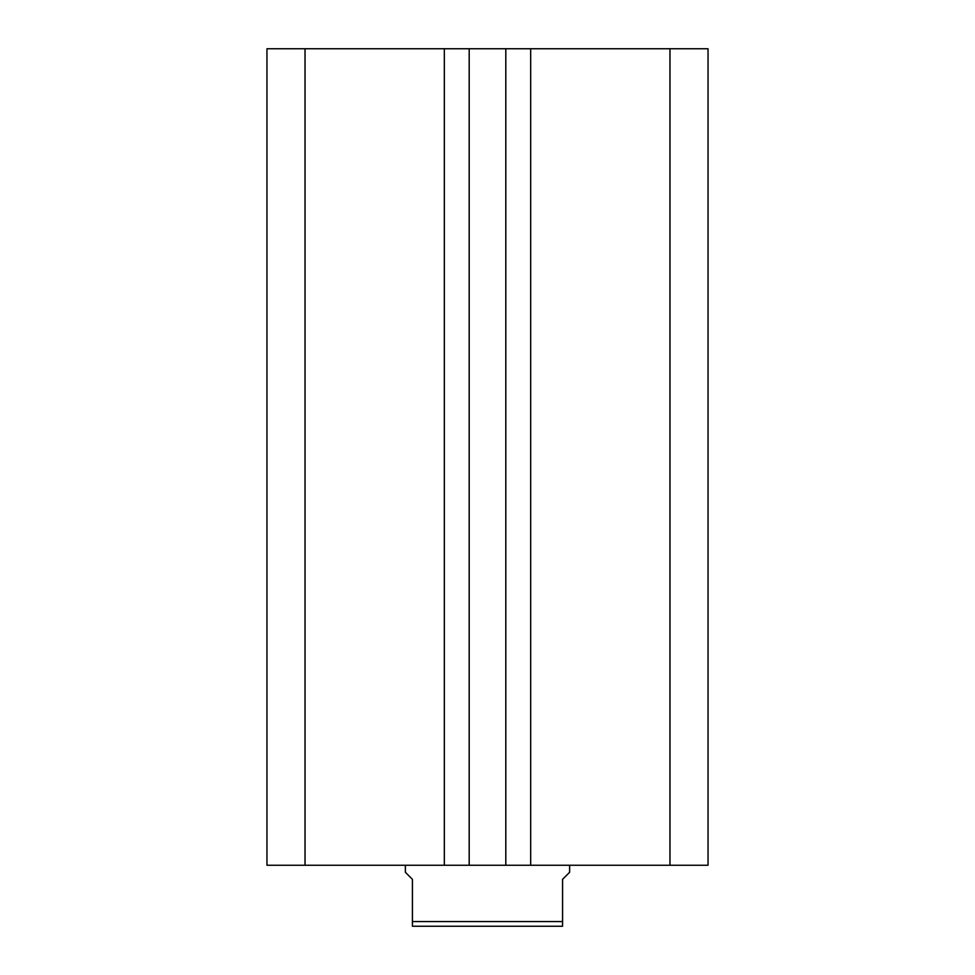 <?xml version="1.0" encoding="UTF-8"?>
<svg xmlns="http://www.w3.org/2000/svg" width="975" height="975" viewBox="0 0 975 975"><rect width="100%" height="100%" fill="white"/><g stroke="black" fill="none" stroke-linecap="round" stroke-linejoin="round"><path stroke-width="1.46" d="M708.045 865.252L708.045 48.75L669.971 48.75L669.971 865.252L708.045 865.252M669.971 865.252L530.668 865.252L530.668 48.75L669.971 48.75M530.668 48.75L505.806 48.75L505.806 865.252L530.668 865.252M444.332 865.252L444.332 48.75L305.029 48.75L305.029 865.252L469.194 865.252L469.194 48.75L505.806 48.75M469.194 865.252L505.806 865.252M444.332 48.75L469.194 48.75M305.029 48.75L266.955 48.75L266.955 865.252L305.029 865.252M405.381 865.252L405.381 872.284L412.425 879.328L412.425 921.558L562.575 921.558L562.575 879.328L569.619 872.284L569.619 865.252M562.575 921.558L562.575 926.25L412.425 926.25L412.425 921.558"/></g></svg>

